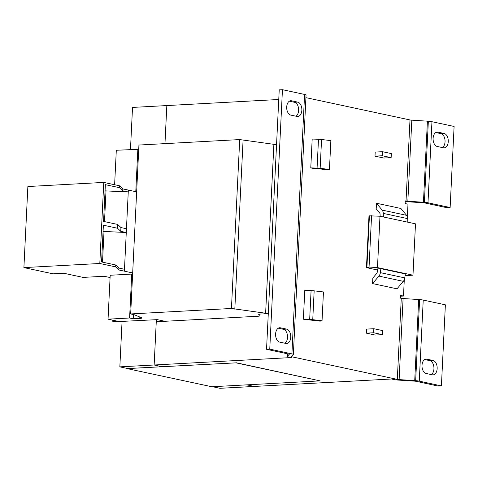 <?xml version="1.0" encoding="UTF-8"?>
<svg xmlns="http://www.w3.org/2000/svg" width="478" height="478" viewBox="0 0 478 478"><rect width="100%" height="100%" fill="white"/><g stroke="black" fill="none" stroke-linecap="round" stroke-linejoin="round"><path stroke-width="0.72" d="M431.281 374.573A7.23 4.463 86.9 0 0 433.94 368.771A7.23 4.463 86.9 0 0 429.83 360.657L424.667 359.546M437.155 368.598A7.23 4.463 -93.1 0 1 433.086 374.86A7.23 4.463 -93.1 0 1 432.345 374.806L426.119 373.467A7.23 4.463 -93.1 0 1 421.996 365.951A7.23 4.463 -93.1 0 1 426.077 359.086A7.23 4.463 -93.1 0 1 426.818 359.145L433.044 360.478A7.23 4.463 -93.1 0 1 437.155 368.598M295.978 116.214A7.23 4.463 86.9 0 0 298.631 110.412A7.23 4.463 86.9 0 0 294.526 102.292L289.357 101.187M301.851 110.233A7.23 4.463 -93.1 0 1 297.782 116.501A7.23 4.463 -93.1 0 1 297.041 116.441L290.815 115.108A7.23 4.463 -93.1 0 1 286.692 107.592A7.23 4.463 -93.1 0 1 290.773 100.727A7.23 4.463 -93.1 0 1 291.514 100.786L297.74 102.119A7.23 4.463 -93.1 0 1 301.851 110.233M284.876 343.222A7.23 4.463 86.9 0 0 287.529 337.414A7.23 4.463 86.9 0 0 283.418 329.3L278.256 328.195M290.749 337.241A7.23 4.463 -93.1 0 1 286.68 343.509A7.23 4.463 -93.1 0 1 285.94 343.449L279.708 342.117A7.23 4.463 -93.1 0 1 275.585 334.594A7.23 4.463 -93.1 0 1 279.666 327.735A7.23 4.463 -93.1 0 1 280.413 327.794L286.639 329.127A7.23 4.463 -93.1 0 1 290.749 337.241M442.389 147.571A7.23 4.463 86.9 0 0 445.042 141.763A7.23 4.463 86.9 0 0 440.931 133.649L435.769 132.543M448.256 141.59A7.23 4.463 -93.1 0 1 444.187 147.857A7.23 4.463 -93.1 0 1 443.447 147.798L437.221 146.465A7.23 4.463 -93.1 0 1 433.098 138.943A7.23 4.463 -93.1 0 1 437.179 132.083A7.23 4.463 -93.1 0 1 437.92 132.143L444.152 133.476A7.23 4.463 -93.1 0 1 448.256 141.59M156.36 319.686L154.143 365.001L162.138 366.71L127.835 368.574L119.841 366.859L291.371 357.556L288.778 357A6.823 0.884 -177.2 0 1 287.326 356.379A6.823 0.884 -177.2 0 1 287.374 356.283L289.256 354.335A2.731 0.353 2.8 0 0 289.274 354.3A2.731 0.353 2.8 0 0 288.694 354.049L266.545 349.304L269.759 349.131L291.909 353.875A6.823 0.884 -177.2 0 1 293.361 354.473L291.431 356.54A2.731 0.353 2.8 0 0 291.413 356.576A2.731 0.353 2.8 0 0 291.992 356.827L397.308 379.383A2.731 0.353 2.8 0 0 399.124 379.604L415.669 380.667A6.823 0.884 -177.2 0 1 419.266 381.151L441.409 385.895L438.195 386.069L416.045 381.325A2.731 0.353 2.8 0 0 414.229 381.103L398.634 380.106A6.823 0.884 -177.2 0 1 394.087 379.556L391.5 379L219.97 388.303L212.537 386.714M278.764 99.496L166.834 105.566L164.97 143.627L166.834 105.566L132.526 107.425L130.47 149.5M122.063 321.413L119.841 366.859M268.289 313.61L231.448 308.477L130.673 313.944L134.043 314.667L141.512 317.703A5.455 0.711 2.8 0 1 141.841 317.966A5.455 0.711 2.8 0 1 139.755 318.42L133.213 318.778L129.592 318.001L131.743 274.085L110.197 275.256L108.046 319.167L117.05 321.096L112.76 321.33L112.82 320.188M129.592 318.001L108.046 319.167M114.618 184.741L116.309 150.265L138.728 149.285M259.261 314.434L258.036 314.171L268.289 313.616M276.547 144.703L239.711 139.576L138.937 145.043L130.673 313.944M265.637 313.042L273.894 144.135M234.812 309.2L243.075 140.299M231.448 308.477L239.711 139.576M133.213 318.778L133.422 314.53M135.776 191.672L137.855 149.1M112.76 321.33L114.78 321.76L157.262 319.639L164.964 321.288M372.583 283.591L396.997 288.82L403.318 281.339A5.455 4.236 102.1 0 0 404.794 277.885L405.302 273.912L380.882 268.684L377.65 268.857L377.196 272.43A1.362 1.058 -77.9 0 1 376.825 273.291L372.822 278.035L372.583 283.591L378.899 276.105A5.455 4.236 102.1 0 0 380.374 272.657L380.882 268.684M377.506 270.004L366.453 267.638L368.592 267.525L366.913 267.16L369.058 267.047L377.477 267.584L412.98 275.191L405.087 275.615M366.913 267.16L369.422 215.817L379.986 216.235L415.496 223.841L412.98 275.191M366.453 267.638L368.962 216.295L369.398 216.271M379.986 216.235L377.477 267.584M371.567 215.698L369.058 267.047M318.199 168.716L327.496 169.821L329.45 169.445L320.152 168.346A5.455 0.711 -177.2 0 0 317.075 168.113L310.772 167.88L313.789 168.525L318.199 168.716M329.45 169.445L330.86 140.61L321.563 139.51A5.455 0.711 -177.2 0 0 318.485 139.277L312.182 139.044L310.772 167.88M407.806 222.192L407.692 218.625A5.455 4.236 102.1 0 0 406.551 215.321L400.928 208.486L376.509 203.252L382.131 210.087A5.455 4.236 102.1 0 1 383.278 213.397L383.386 216.964M380.124 216.265L380.058 213.971A1.362 1.058 -77.9 0 0 379.771 213.146L376.204 208.808L376.509 203.252M322.047 320.786L323.457 291.95L314.16 290.845A5.455 0.711 -177.2 0 0 311.082 290.612L304.785 290.385L303.375 319.22L320.099 321.162L322.047 320.786L312.749 319.68A5.455 0.711 -177.2 0 0 309.672 319.447L303.375 319.22M391.345 153.593L391.129 157.638L382.298 155.75L382.484 151.693L391.345 153.593M383.84 158.039L391.129 157.638L383.84 158.039L375.009 156.145L375.194 152.088L382.484 151.693M382.669 330.597L382.484 334.654L373.629 332.76L373.838 328.709L382.669 330.597M373.838 328.709L366.548 329.103L373.838 328.709M382.484 334.654L375.194 335.048L366.339 333.154L366.548 329.103M373.629 332.76L366.339 333.154M407.37 216.803L407.985 204.172L405.123 203.556L405.254 200.856L406.031 201.017A2.731 0.353 -177.2 0 0 407.848 201.238L424.392 202.308A6.823 0.884 2.8 0 1 427.989 202.786L450.133 207.53L446.918 207.703L424.769 202.959A2.731 0.353 -177.2 0 0 422.952 202.744L407.358 201.746A6.823 0.884 2.8 0 1 405.225 201.561M441.409 385.895L445.377 304.821L423.227 300.076A6.823 0.884 -177.2 0 0 419.63 299.592L403.091 298.529A2.731 0.353 2.8 0 1 401.269 298.308L400.498 298.141L400.63 295.44L403.492 296.055L404.286 279.755M403.492 296.055L400.594 296.211M293.361 354.473L306.045 95.038A6.823 0.884 -177.2 0 0 304.594 94.441L282.45 89.697L279.23 89.87L266.545 349.304M450.133 207.53L454.1 126.455L431.951 121.711A6.823 0.884 -177.2 0 0 428.354 121.233L411.815 120.169A2.731 0.353 2.8 0 1 409.993 119.948L305.92 97.655M269.759 349.131L282.45 89.697M414.719 380.596L418.686 299.521M415.669 380.667L419.63 299.592M423.442 202.236L427.41 121.161M424.392 202.308L428.354 121.233M254.272 386.445L246.845 384.85L254.278 386.445M259.279 314.106L259.178 316.179L156.264 321.76L154.149 365.001L162.138 366.71L235.983 362.856L127.716 368.544M235.989 362.706L320.123 380.876L211.85 386.75L127.704 368.729M320.123 380.876L235.983 362.856M266.885 143.263L267.632 143.358M132.627 274.037L131.743 274.085M110.083 277.533L104.144 276.26L83.13 277.401L63.777 273.255L53.058 273.834L23.9 267.602L27.867 186.528L103.768 182.417L119.584 185.805L122.822 188.912L122.732 190.806L119.494 187.693L105.357 184.663L103.559 221.422L117.696 224.445L120.934 227.558L120.749 231.34L117.51 228.233L103.373 225.204L101.575 261.956L115.712 264.985L118.95 268.092L124.411 269.263L124.316 271.157L132.681 272.932M122.822 188.912L136.648 191.863M120.934 227.558L126.395 228.729L126.21 232.511L120.749 231.34M103.069 231.4L126.21 232.511M104.013 231.603L102.519 262.159M128.349 190.083L124.382 271.157M128.283 190.083L128.188 191.971L122.732 190.806M105.052 190.859L128.188 191.971M119.584 185.805L119.494 187.693M103.768 182.417L99.8 263.486L115.622 266.873L118.861 269.986L124.316 271.157M117.696 224.445L117.51 228.233M105.997 191.063L104.503 221.619M118.95 268.092L118.861 269.986M23.9 267.602L99.8 263.486M115.712 264.985L115.622 266.873M139.755 318.42L139.821 317.016M318.485 139.277L317.075 168.113M321.563 139.51L320.152 168.346M407.692 218.625L383.278 213.397M406.551 215.321L382.131 210.087M403.318 281.339L378.899 276.105M404.794 277.885L380.374 272.657M309.672 319.447L311.082 290.612M312.749 319.68L314.16 290.845M382.298 155.75L375.009 156.145M291.909 353.875L304.594 94.441M291.992 356.827L292.04 355.913M397.308 379.383L401.269 298.308M399.124 379.604L403.091 298.529M419.266 381.151L423.227 300.076M287.374 356.283L287.493 353.792M407.848 201.238L411.815 120.169M406.031 201.017L409.993 119.948M427.989 202.786L431.951 121.711M444.152 133.476L440.931 133.649M437.92 132.143L436.45 132.221M286.639 329.127L283.418 329.3M280.413 327.794L278.937 327.872M297.74 102.119L294.526 102.292M291.514 100.786L290.038 100.864M433.044 360.478L429.83 360.657M426.818 359.145L425.348 359.229M287.326 356.379L287.451 353.786"/></g></svg>
